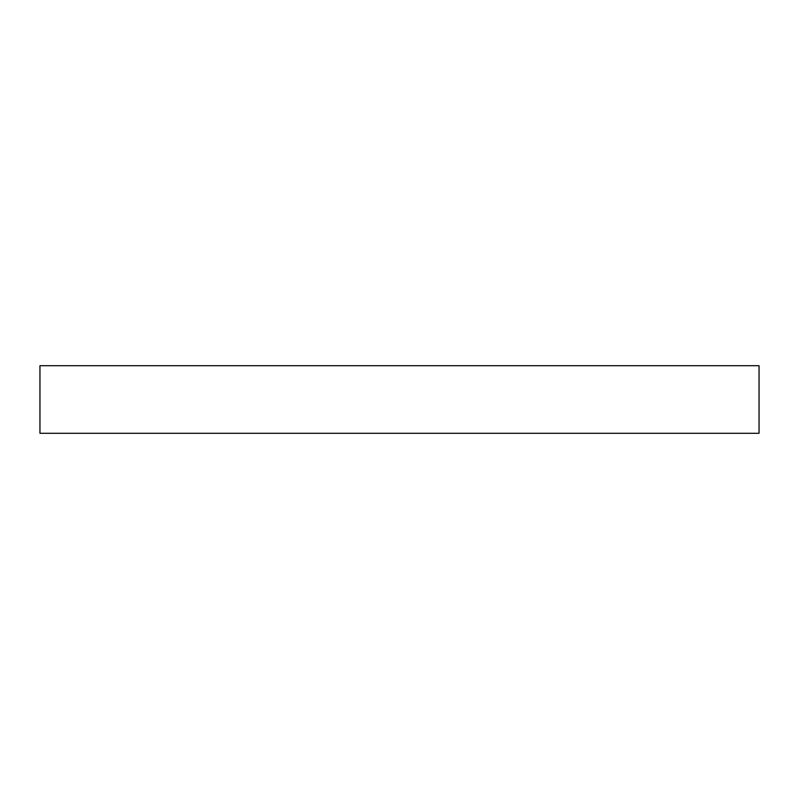 <?xml version="1.0" encoding="UTF-8"?>
<svg xmlns="http://www.w3.org/2000/svg" width="799" height="799" viewBox="0 0 799 799"><rect width="100%" height="100%" fill="white"/><g stroke="black" fill="none" stroke-linecap="round" stroke-linejoin="round"><path stroke-width="1.2" d="M759.05 365.712L39.95 365.712L39.95 433.288L759.05 433.288L759.05 365.712L759.05 433.288L39.95 433.288L39.95 365.712L759.05 365.712"/></g></svg>
